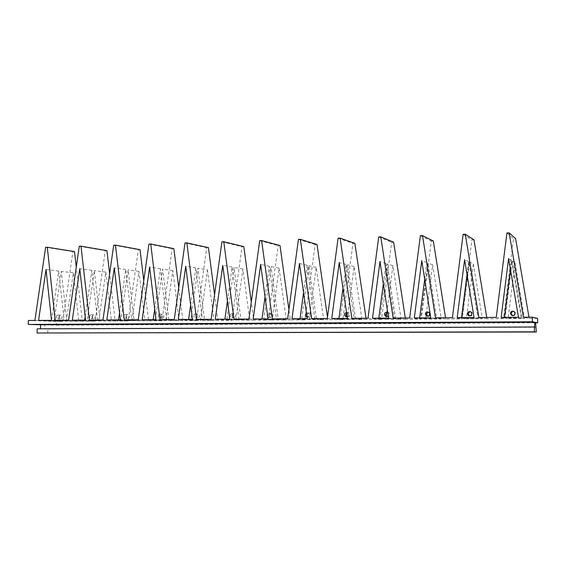 <?xml version="1.0" encoding="UTF-8"?>
<svg xmlns="http://www.w3.org/2000/svg" width="566" height="566" viewBox="0 0 566 566"><rect width="100%" height="100%" fill="white"/><g stroke="black" fill="none" stroke-linecap="round" stroke-linejoin="round"><path stroke-width="0.42" stroke-dasharray="2.83 2.12" d="M40.511 328.825L37.158 328.832M28.385 320.49L56.508 321.403L56.444 325.174L44.947 324.877L535.556 322.387M47.777 333.126L47.855 329.037L44.87 328.98L44.813 324.87L44.728 328.98L535.662 327.169M56.444 325.174L535.563 322.797M537.601 318.41L529.182 318.46L523.437 317.229M528.969 317.193L529.182 318.46M496.255 317.406L503.415 318.623L513.518 238.682L515.626 238.619M503.415 318.623L486.951 318.729L486.746 317.469M473.983 239.843L471.931 239.906L461.806 318.884L445.739 318.983L445.541 317.745M433.337 241.038L431.327 241.102L421.196 319.132L405.504 319.231L405.313 318.007M393.646 242.206L391.686 242.262L381.541 319.38L366.216 319.479L366.039 318.269M354.889 243.345L352.972 243.401L342.812 319.62L327.848 319.712L327.495 317.25M317.017 244.455L315.142 244.512L304.982 319.854L290.358 319.946L288.908 309.545M280.007 245.545L278.182 245.602L268.015 320.087L253.717 320.172L251.283 302.032M243.833 246.606L242.043 246.663L231.876 320.314L217.903 320.398L214.571 294.702M208.465 247.646L206.717 247.703L196.551 320.533L182.889 320.618L178.743 287.549M173.868 248.665L172.163 248.715L162.003 320.745L148.639 320.83L143.771 280.573M140.035 249.663L138.359 249.705L128.206 320.957L115.131 321.035L109.62 273.753M106.924 250.632L105.29 250.681L95.145 321.163L82.346 321.24L76.261 267.095M74.521 251.587L72.922 251.629L62.784 321.361L56.508 321.403M515.081 262.964L524.477 318.495L508.063 318.594L515.081 262.964L512.23 261.046L505.035 318.057L521.845 317.95L512.23 261.046M473.374 263.897L482.359 318.757L466.342 318.856L473.374 263.897L469.532 262.023L462.323 318.333L478.716 318.226L469.532 262.023M425.625 319.104L432.665 264.803L441.254 319.012L425.625 319.104L420.658 318.601L436.648 318.495L427.882 262.978L420.658 318.601M386.748 312.609L392.917 265.695L401.131 319.259L385.863 319.351L386.295 316.097M347.036 319.592L354.097 266.558L361.943 319.5L347.036 319.592L340.322 319.111L355.554 319.012L347.566 264.817L340.322 319.111M309.107 319.832L316.168 267.407L323.674 319.74L301.579 319.358L316.458 319.259L308.824 265.709L301.579 319.358M279.109 268.234L286.276 319.974L272.041 320.059L279.109 268.234L270.994 266.572L263.749 319.599L278.274 319.507L270.994 266.572M235.817 320.285L242.885 269.041L249.733 320.2L226.789 319.832L240.982 319.74L234.034 267.421L226.789 319.832M207.467 269.833L214.005 320.42L200.406 320.505L207.467 269.833L197.916 268.249L190.671 320.066L204.538 319.974L197.916 268.249M165.767 320.724L172.828 270.612L179.075 320.639L155.367 320.292L168.93 320.2L162.612 269.055L155.367 320.292M131.892 320.929L138.953 271.369L144.91 320.851L120.862 320.512L134.114 320.427L128.093 269.848L120.862 320.512M98.753 321.141L105.8 272.105L111.488 321.056L87.114 320.724L100.076 320.639L94.338 270.619L87.114 320.724M66.314 321.339L73.361 272.833L78.78 321.262L54.103 320.936L66.781 320.851L61.319 271.376L54.103 320.936M34.901 320.448L62.784 321.361M47.855 329.037L536.221 327.24M506.952 232.944L513.518 238.682M486.951 318.729L478.893 317.526M463.122 234.31L471.931 239.906M452.397 317.696L461.806 318.884M445.739 318.983L435.48 317.809M420.389 235.64L431.327 241.102M409.657 317.979L421.196 319.132M405.504 319.231L393.158 318.085M378.725 236.935L391.686 242.262M367.978 318.255L381.541 319.38M366.216 319.479L351.882 318.361M338.079 238.201L352.972 243.401M327.318 318.524L342.812 319.62M327.848 319.712L311.625 318.623M298.423 239.432L315.142 244.512M287.655 318.778L304.982 319.854M290.358 319.946L272.338 318.884M259.709 240.635L278.182 245.602M248.948 319.033L268.015 320.087M253.717 320.172L233.991 319.132M221.922 241.816L242.043 246.663M211.153 319.288L231.876 320.314M217.903 320.398L196.551 319.38M185.011 242.963L206.717 247.703M174.25 319.528L196.551 320.533M182.889 320.618L159.987 319.62M148.957 244.08L172.163 248.715M138.203 319.769L162.003 320.745M148.639 320.83L124.265 319.854M113.724 245.177L138.359 249.705M102.977 319.995L128.206 320.957M115.131 321.035L89.364 320.087M79.29 246.252L105.29 250.681M68.557 320.222L95.145 321.163M82.346 321.24L55.242 320.314M45.62 247.3L72.922 251.629M524.477 318.495L521.845 317.95M505.035 318.057L508.063 318.594M482.359 318.757L478.716 318.226M462.323 318.333L466.342 318.856M432.665 264.803L427.882 262.978M441.254 319.012L436.648 318.495M395.613 318.757L387.236 263.912L380.005 318.856L395.613 318.757L401.131 319.259M392.917 265.695L387.236 263.912M380.005 318.856L385.863 319.351M354.097 266.558L347.566 264.817M361.943 319.5L355.554 319.012M316.168 267.407L308.824 265.709M323.674 319.74L316.458 319.259M286.276 319.974L278.274 319.507M263.749 319.599L272.041 320.059M242.885 269.041L234.034 267.421M249.733 320.2L240.982 319.74M214.005 320.42L204.538 319.974M190.671 320.066L200.406 320.505M172.828 270.612L162.612 269.055M179.075 320.639L168.93 320.2M138.953 271.369L128.093 269.848M144.91 320.851L134.114 320.427M105.8 272.105L94.338 270.619M111.488 321.056L100.076 320.639M73.361 272.833L61.319 271.376M66.781 320.851L78.78 321.262M51.527 320.314L58.715 271.064L64.184 320.766L51.449 320.851L51.527 320.335L64.184 320.766M58.715 271.064L46.023 269.529M51.449 320.851L38.573 320.42M85.169 316.606L91.855 270.3L97.6 320.554L85.565 320.115M91.855 270.3L79.771 268.73M72.314 320.2L84.589 320.632L84.659 320.115M97.6 320.554L84.589 320.632M119.553 312.814L125.744 269.515L131.772 320.335L120.381 319.882M125.744 269.515L114.29 267.916M106.818 319.974L118.464 320.42L118.542 319.896M131.772 320.335L118.464 320.42M154.709 308.944L160.397 268.723L166.729 320.108L156.011 319.649M160.397 268.723L149.608 267.081M142.13 319.74L153.117 320.193L153.188 319.67M166.729 320.108L153.117 320.193M190.657 304.982L195.843 267.902L202.487 319.882L192.482 319.408M195.843 267.902L185.754 266.225M178.276 319.5L188.556 319.967L188.634 319.436M202.487 319.882L188.556 319.967M227.426 300.928L232.11 267.067L239.078 319.641L229.824 319.16M232.11 267.067L222.756 265.348M215.271 319.259L224.822 319.733L224.9 319.196M239.078 319.641L224.822 319.733M265.051 296.782L269.232 266.211L276.533 319.408L268.065 318.913M269.232 266.211L260.65 264.456M253.165 319.012L261.945 319.5L262.023 318.948M276.533 319.408L261.945 319.5M303.56 292.537L307.232 265.334L314.887 319.16L307.246 318.651M307.232 265.334L299.456 263.537M291.978 318.75L299.945 319.252L300.022 318.7M314.887 319.16L299.945 319.252M342.975 288.193L346.144 264.442L354.167 318.906L347.397 318.389M346.144 264.442L339.225 262.596M331.754 318.488L338.864 319.005L338.942 318.446M354.167 318.906L338.864 319.005M383.338 283.743L386.005 263.523L394.41 318.651L388.559 318.12M386.005 263.523L379.984 261.634M372.513 318.219L378.732 318.75L378.803 318.184M394.41 318.651L378.732 318.75M424.684 279.187L426.842 262.582L435.65 318.382L430.761 317.837M426.842 262.582L421.769 260.643M414.312 317.95L419.576 318.488L419.654 317.915M435.65 318.382L419.576 318.488M467.049 274.517L468.698 261.619L477.923 318.113L474.053 317.554M468.698 261.619L464.622 259.631M457.179 317.668L461.446 318.219L461.523 317.639M477.923 318.113L461.446 318.219M510.461 269.734L511.614 260.629L521.272 317.837L518.47 317.264M511.614 260.629L508.586 258.591M501.151 317.377L504.377 317.943L504.447 317.356M521.272 317.837L504.377 317.943M513.574 311.342L514.452 311.611L515.591 313.069L515.209 314.887L513.822 315.736L512.555 315.644M470.396 311.682L471.528 311.965L472.638 313.408L472.256 315.198L471.591 315.778L469.681 315.955M428.349 312.043L429.658 312.312L430.74 313.734L430.358 315.503L429.707 316.076L427.811 316.238M387.363 312.404L388.807 312.644L389.854 314.052L389.479 315.8L388.842 316.366L386.932 316.5M346.625 313.125L348.783 312.892L349.958 314.363L348.96 316.649L347.022 316.748M306.928 315.135L308.251 313.168L309.199 313.033L311.003 314.668L310.635 316.373L309.39 317.172L307.89 316.896L306.928 315.135M268.984 315.425L270.279 313.479L271.192 313.352L271.998 313.606L272.961 314.965L272.6 316.649L271.383 317.441L269.911 317.165L268.984 315.425M231.919 315.708L233.192 313.783L234.069 313.656L235.803 315.255L235.442 316.918L234.253 317.703L232.817 317.427L231.919 315.708M195.695 315.991L196.947 314.088L197.796 313.953L199.501 315.538L199.14 317.186L197.973 317.958L196.572 317.689L195.695 315.991M160.298 316.26L161.522 314.378L162.35 314.25L164.013 315.814L163.659 317.441L162.513 318.205L161.147 317.936L160.298 316.26M125.687 316.521L126.897 314.668L127.69 314.54L129.324 316.083L128.97 317.696L127.852 318.446L126.515 318.184L125.687 316.521M91.848 316.783L93.029 314.944L93.8 314.816L95.399 316.352L95.053 317.943L93.956 318.686L92.647 318.425L91.848 316.783M58.744 317.038L59.911 315.22L60.661 315.092L62.225 316.606L61.878 318.184L60.803 318.92L59.522 318.665L58.744 317.038M56.621 315.595L56.26 317.752L57.095 318.686L58.723 318.594L59.416 317.816L59.501 316.118L58.036 314.979L56.621 315.595M89.853 315.326L89.499 317.505L90.348 318.446L92.017 318.361L92.718 317.568L92.803 315.856L91.303 314.703L89.853 315.326M123.834 315.043L123.473 317.25L124.35 318.205L126.055 318.113L126.77 317.321L126.855 315.58L125.327 314.42L123.834 315.043M158.586 314.76L158.225 316.995L159.131 317.958L160.871 317.866L161.6 317.059L161.678 315.304L160.121 314.13L158.586 314.76M194.138 314.47L193.777 316.727L194.704 317.703L196.487 317.611L197.23 316.797L197.301 315.021L195.716 313.833L194.138 314.47M230.518 314.172L230.157 316.458L231.105 317.448L232.93 317.349L233.694 316.528L233.758 314.731L232.138 313.529L230.518 314.172M267.775 316.748L269.034 317.363L270.237 317.08L271.008 316.252L271.072 314.434L269.423 313.217L267.442 314.328M307.027 317.066L308.201 316.932L309.22 315.97L309.277 314.13L308.413 313.161L306.468 313.118M347.156 316.712L348.352 315.679L348.408 313.819L346.548 312.566M388.198 315.743L388.488 313.5L387.717 312.595M40.511 328.896L534.849 327.056M37.306 328.839L37.222 332.999M513.015 315.757L512.4 315.623M470.077 311.59L470.721 311.703M470.148 316.061L469.313 315.934M427.804 311.901L428.844 312.05M428.328 316.359L427.288 316.238M386.776 312.241L387.993 312.382M387.519 316.649L386.281 316.528M346.703 312.574L348.125 312.715M347.687 316.932L346.258 316.811M307.6 312.899L309.199 313.033M308.788 317.208L307.189 317.094M269.423 313.217L271.192 313.352M270.81 317.476L269.034 317.363M232.138 313.529L234.069 313.656M233.701 317.738L231.77 317.625M195.716 313.833L197.796 313.953M197.442 317.993L195.362 317.887M160.121 314.13L162.35 314.25M162.01 318.241L159.782 318.134M125.327 314.42L127.69 314.54M127.364 318.481L124.994 318.382M91.303 314.703L93.8 314.816M93.482 318.722L90.984 318.623M58.036 314.979L60.661 315.092M60.35 318.955L57.725 318.856"/><path stroke-width="0.85" d="M535.563 322.797L537.7 322.79L535.556 322.387L536.335 332.001L37.08 332.999L534.332 331.825L534.743 322.231L40.589 324.764L28.3 324.445L28.385 320.49L34.901 320.448L45.62 247.3L47.289 247.243L55.242 320.314L68.557 320.222L79.29 246.252L80.995 246.196L89.364 320.087L102.977 319.995L113.724 245.177L115.464 245.128L124.265 319.854L138.203 319.769L148.957 244.08L150.74 244.031L159.987 319.62L174.25 319.528L185.011 242.963L186.837 242.906L196.551 319.38L211.153 319.288L221.922 241.816L223.789 241.753L233.991 319.132L248.948 319.033L259.709 240.635L261.626 240.578L272.338 318.884L287.655 318.778L298.423 239.432L300.383 239.368L311.625 318.623L327.318 318.524L338.079 238.201L340.088 238.137L351.882 318.361L367.978 318.255L378.725 236.935L380.784 236.871L393.158 318.085L409.657 317.979L420.389 235.64L422.505 235.569L435.48 317.809L452.397 317.696L463.122 234.31L465.287 234.239L478.893 317.526L496.255 317.406L506.952 232.944L509.174 232.874L523.437 317.229L532.323 317.172L532.429 321.799L28.3 324.445M534.219 326.971L37.158 328.832L37.08 332.999M40.589 324.764L40.511 328.825M537.7 322.79L537.601 318.41L532.323 317.172M509.174 232.874L515.626 238.619L528.969 317.193M486.746 317.469L473.983 239.843L465.287 234.239M445.541 317.745L433.337 241.038L422.505 235.569M405.313 318.007L393.646 242.206L380.784 236.871M366.039 318.269L354.889 243.345L340.088 238.137M327.495 317.25L317.017 244.455L300.383 239.368M288.908 309.545L280.007 245.545L261.626 240.578M251.283 302.032L243.833 246.606L223.789 241.753M214.571 294.702L208.465 247.646L186.837 242.906M178.743 287.549L173.868 248.665L150.74 244.031M143.771 280.573L140.035 249.663L115.464 245.128M109.62 273.753L106.924 250.632L80.995 246.196M76.261 267.095L74.521 251.587L47.289 247.243M386.295 316.097L386.748 312.609M38.573 320.42L51.534 320.335L46.023 269.529L38.573 320.42M72.314 320.2L85.565 320.115L79.771 268.73L72.314 320.2M106.818 319.974L120.381 319.882L114.29 267.916L106.818 319.974M142.13 319.74L156.011 319.649L149.608 267.081L142.13 319.74M178.276 319.5L192.482 319.408L185.754 266.225L178.276 319.5M215.271 319.259L229.824 319.16L222.756 265.348L215.271 319.259M253.165 319.012L268.065 318.913L260.65 264.456L253.165 319.012M291.978 318.75L307.246 318.651L299.456 263.537L291.978 318.75M331.754 318.488L347.397 318.389L339.225 262.596L331.754 318.488M372.513 318.219L388.559 318.12L379.984 261.634L372.513 318.219M414.312 317.95L430.761 317.837L421.769 260.643L414.312 317.95M457.179 317.668L474.053 317.554L464.622 259.631L457.179 317.668M501.151 317.377L518.47 317.264L508.586 258.591L501.151 317.377M532.429 321.799L534.743 322.231M84.659 320.115L85.169 316.606M118.542 319.896L119.553 312.814M153.188 319.67L154.709 308.944M188.634 319.436L190.657 304.982M224.9 319.196L227.426 300.928M262.023 318.948L265.051 296.782M300.022 318.7L303.56 292.537M338.942 318.446L342.975 288.193M378.803 318.184L383.338 283.743M419.654 317.915L424.684 279.187M461.523 317.639L467.049 274.517M504.447 317.356L510.461 269.734M512.555 315.644L510.999 313.571L512.456 311.477L513.574 311.342M469.681 315.955L468.153 313.897L469.582 311.831L470.396 311.682M427.811 316.238L426.361 314.215L428.349 312.043M386.932 316.5L385.588 314.533L387.363 312.404M347.022 316.748L345.784 314.838L346.625 313.125M267.442 314.328L267.209 315.304L267.775 316.748M306.468 313.118L305.322 315.007L305.513 315.899L307.027 317.066M346.548 312.566L344.92 313.239L344.354 314.71L345.585 316.627L347.156 316.712M387.717 312.595L386.062 312.276L384.915 312.913L384.342 314.399L385.609 316.344L387.37 316.366L388.198 315.743M425.901 312.581L425.314 314.088L426.623 316.054L428.427 316.076L429.516 315.078L429.559 313.168L428.625 312.17L427.068 311.93L425.901 312.581M467.905 312.241L467.311 313.762L468.655 315.75L470.509 315.771L471.627 314.767L471.662 312.835L470.7 311.816L469.108 311.583L467.905 312.241M510.978 311.887L510.369 313.43L511.763 315.446L513.659 315.467L514.798 314.441L514.834 312.489L513.836 311.463L512.202 311.222L510.978 311.887M536.335 332.001L534.332 331.825M513.044 311.201L513.489 311.307"/></g></svg>
